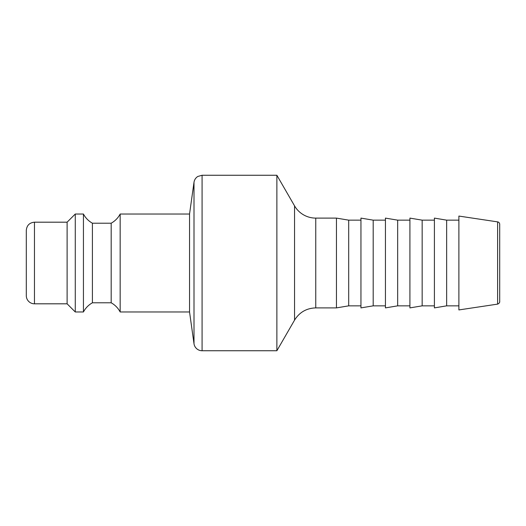 <?xml version="1.0" encoding="UTF-8"?>
<svg xmlns="http://www.w3.org/2000/svg" width="526" height="526" viewBox="0 0 526 526"><rect width="100%" height="100%" fill="white"/><g stroke="black" fill="none" stroke-linecap="round" stroke-linejoin="round"><path stroke-width="0.79" d="M120.165 214.029C118.067 217.961 115.069 221.025 111.183 223.208L111.183 302.792A22.447 22.447 0 0 1 120.165 311.971L120.165 214.029L189.544 214.029L189.544 311.971L194.002 343.715A8.16 8.16 0 0 0 202.083 350.743L202.083 175.257L276.873 175.257L276.873 350.743L202.083 350.743M111.183 223.208L92.412 223.208L92.412 302.792L111.183 302.792M92.412 223.208C88.526 221.025 85.534 217.961 83.437 214.029L83.437 311.971A22.447 22.447 0 0 1 92.412 302.792M34.46 222.189C29.502 222.676 26.787 225.391 26.3 230.349L26.3 295.651A8.16 8.16 0 0 0 34.46 303.811L34.46 222.189L67.111 222.189L75.271 214.029L75.271 311.971L83.437 311.971M67.111 222.189L67.111 303.811L75.271 311.971M497.616 221.88L458.889 216.068L458.889 309.932L497.616 304.12C500.436 302.956 499.582 300.78 499.7 301.7L499.7 224.3A2.446 2.446 0 0 0 497.616 221.88L497.616 304.12M458.889 220.151L446.646 220.151L446.646 305.849L458.889 305.849M446.646 220.151L434.404 218.106L434.404 307.894L446.646 305.849M434.404 220.151L422.161 220.151L422.161 305.849L434.404 305.849M422.161 220.151L409.918 218.106L409.918 307.894L422.161 305.849M409.918 220.151L397.676 220.151L397.676 305.849L409.918 305.849M397.676 220.151L385.433 218.106L385.433 307.894L397.676 305.849M385.433 220.151L373.19 220.151L373.19 305.849L385.433 305.849M373.19 220.151L360.948 218.106L360.948 307.894L373.19 305.849M360.948 220.151L348.699 220.151L348.699 305.849L360.948 305.849M348.699 220.151L336.456 218.106L336.456 307.894L348.699 305.849M315.751 307.894C306.507 308.197 299.439 312.28 294.547 320.137L294.547 205.863A24.485 24.485 0 0 0 315.751 218.106L315.751 307.894L336.456 307.894M499.7 230.349L499.7 224.3M189.544 214.029L194.002 182.285L194.002 343.715M120.165 311.971L189.544 311.971M75.271 214.029L83.437 214.029M34.46 303.811L67.111 303.811M202.083 175.257L197.809 176.466C195.679 177.841 194.41 179.78 194.002 182.285M315.751 218.106L336.456 218.106M294.547 205.863L276.873 175.257M294.547 320.137L276.873 350.743"/></g></svg>

